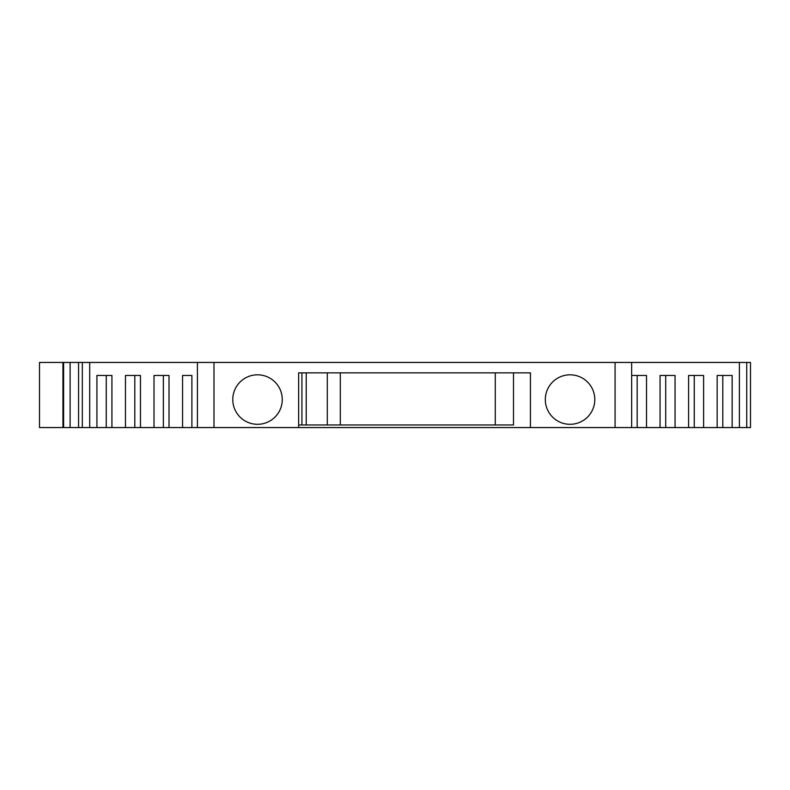 <?xml version="1.0" encoding="UTF-8"?>
<svg xmlns="http://www.w3.org/2000/svg" width="790" height="790" viewBox="0 0 790 790"><rect width="100%" height="100%" fill="white"/><g stroke="black" fill="none" stroke-linecap="round" stroke-linejoin="round"><path stroke-width="1.19" d="M282.267 399.562A24.737 24.737 0 0 0 257.53 374.816A24.737 24.737 0 0 0 232.783 399.562A24.737 24.737 0 0 0 257.53 424.299A24.737 24.737 0 0 0 282.267 399.562M594.801 399.562A24.737 24.737 0 0 0 570.054 374.816A24.737 24.737 0 0 0 545.317 399.562A24.737 24.737 0 0 0 570.054 424.299A24.737 24.737 0 0 0 594.801 399.562M70.112 427.558L70.112 362.442L78.566 362.442L78.566 427.558L63.605 427.558L63.605 362.442L39.5 362.442L39.5 427.558L62.943 427.558L62.943 362.442M746.748 362.442L746.748 427.558L750.5 427.558L750.5 362.442L82.318 362.442L82.318 427.558L78.566 427.558M70.112 362.442L63.605 362.442M78.566 362.442L82.318 362.442M213.991 362.442L213.991 427.558L197.421 427.558L197.421 362.442M615.074 362.442L615.074 427.558L530.426 427.558L530.426 372.86L298.64 372.86L298.64 427.558L213.991 427.558M631.644 362.442L631.644 427.558L615.074 427.558M739.381 362.442L739.381 427.558L722.801 427.558L722.801 375.467L717.152 375.467L717.152 427.558L694.262 427.558L694.262 375.467L688.604 375.467L688.604 427.558L665.713 427.558L665.713 375.467L660.055 375.467L660.055 427.558L646.506 427.558L646.506 375.467L631.644 375.467L637.175 375.467L637.175 427.558L646.506 427.558M660.055 375.467L675.055 375.467L675.055 427.558M688.604 375.467L703.604 375.467L703.604 427.558M717.152 375.467L732.142 375.467L732.142 427.558M63.605 427.558L62.943 427.558M197.421 427.558L191.891 427.558L191.891 375.467L182.559 375.467L182.559 427.558L169.011 427.558L169.011 375.467L154.011 375.467L154.011 427.558L140.462 427.558L140.462 375.467L125.462 375.467L125.462 427.558L111.923 427.558L111.923 375.467L96.923 375.467L96.923 427.558L89.685 427.558L89.685 362.442M530.426 427.558L298.64 427.558M191.891 427.558L182.559 427.558M169.011 427.558L154.011 427.558M140.462 427.558L125.462 427.558M111.923 427.558L96.923 427.558M89.685 427.558L82.318 427.558M746.748 427.558L739.381 427.558M717.152 427.558L722.801 427.558M688.604 427.558L694.262 427.558M660.055 427.558L665.713 427.558M631.644 427.558L637.175 427.558M111.923 375.467L106.265 375.467L106.265 427.558M140.462 375.467L134.804 375.467L134.804 427.558M169.011 375.467L163.352 375.467L163.352 427.558M340.312 372.86L327.287 372.86L327.287 424.951L340.312 424.951L340.312 372.86M298.64 424.951L301.918 424.951L301.918 372.86L298.64 372.86M306.234 372.86L306.234 424.951L327.287 424.951M495.271 372.86L495.271 424.951L513.5 424.951L513.5 372.86M495.271 424.951L340.312 424.951M301.918 424.951L306.234 424.951"/></g></svg>
